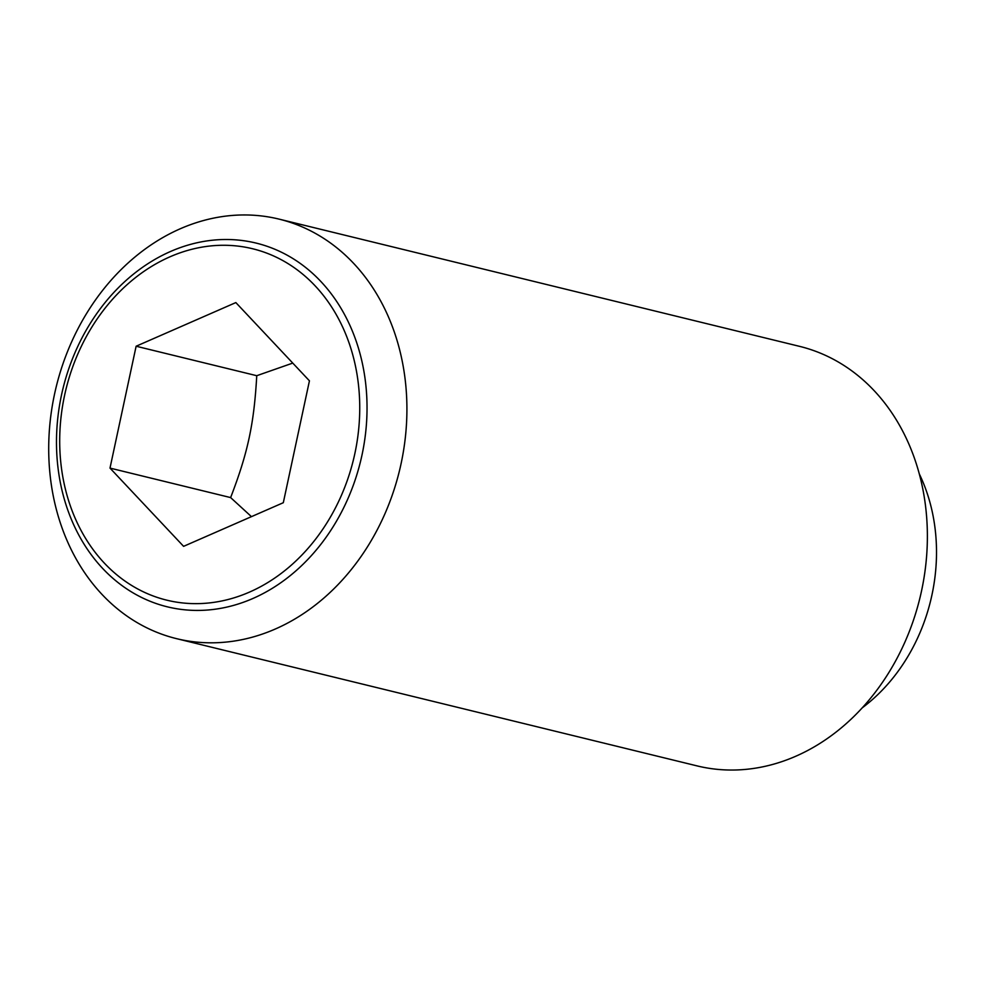 <?xml version="1.0" encoding="UTF-8"?>
<svg xmlns="http://www.w3.org/2000/svg" width="985" height="985" viewBox="0 0 985 985"><rect width="100%" height="100%" fill="white"/><g stroke="black" fill="none" stroke-linecap="round" stroke-linejoin="round"><path stroke-width="1.48" d="M292.754 363.096L256.753 375.704C254.019 424.092 247.875 452.755 230.625 497.585L251.446 516.645M273.067 217.783A215.937 176.672 -76.3 0 0 55.32 390.602A215.937 176.672 -76.3 0 0 176.537 638.649A215.937 176.672 -76.3 0 0 182.557 639.991A215.937 176.672 -76.3 0 0 400.304 467.173A215.937 176.672 -76.3 0 0 279.087 219.126A215.937 176.672 -76.3 0 0 273.067 217.783M172.523 607.979A187.212 153.167 103.7 0 1 61.513 394.96A187.212 153.167 103.7 0 1 251.003 241.953A187.212 153.167 103.7 0 1 362.012 454.959A187.212 153.167 103.7 0 1 172.523 607.979M176.537 638.649L696.998 765.874A215.937 176.672 -76.3 0 0 703.019 767.216A215.937 176.672 -76.3 0 0 920.766 594.398A215.937 176.672 -76.3 0 0 799.549 346.351L279.087 219.126M354.883 453.445A180.871 147.984 -76.3 0 0 247.629 247.641A180.871 147.984 -76.3 0 0 64.554 395.477A180.871 147.984 -76.3 0 0 171.809 601.281A180.871 147.984 -76.3 0 0 354.883 453.445M110 468.097L136.127 346.227L235.846 302.58L309.438 380.826L283.311 502.707L183.592 546.343L110 468.097L230.625 497.585M136.127 346.227L256.753 375.704M862.121 707.932A169.518 138.688 -76.3 0 0 919.313 473.945"/></g></svg>
